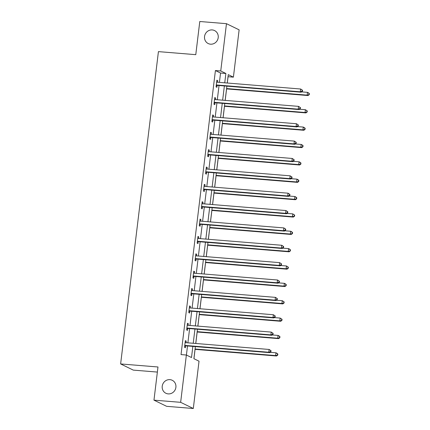 <?xml version="1.0" encoding="UTF-8"?>
<svg xmlns="http://www.w3.org/2000/svg" width="430" height="430" viewBox="0 0 430 430"><rect width="100%" height="100%" fill="white"/><g stroke="black" fill="none" stroke-linecap="round" stroke-linejoin="round"><path stroke-width="0.64" d="M169.92 379.647A7.224 6.799 116 0 1 172.226 380.276A7.224 6.799 116 0 1 175.633 388.569A7.224 6.799 116 0 1 168.2 393.891A7.224 6.799 116 0 1 165.894 393.262A7.224 6.799 116 0 1 162.486 384.974A7.224 6.799 116 0 1 169.92 379.647M212.243 29.933A7.224 6.799 116 0 1 214.549 30.562A7.224 6.799 116 0 1 217.951 38.856A7.224 6.799 116 0 1 210.517 44.182A7.224 6.799 116 0 1 208.211 43.548A7.224 6.799 116 0 1 204.804 35.26A7.224 6.799 116 0 1 212.243 29.933M157.364 372.074L133.279 370.112L120.626 363.941L158.423 51.622L195.774 54.669L199.789 21.5L226.47 23.677L239.128 29.847L233.404 77.153L228.271 74.648L227.26 83.028M227.303 83.028L228.067 76.717L233.404 77.153M193.941 358.711L195.07 349.359M195.784 343.479L197.171 331.992M197.886 326.117L199.273 314.631M199.988 308.751L201.374 297.27M202.089 291.389L203.476 279.903M204.185 274.023L205.578 262.542M206.287 256.662L207.679 245.175M208.389 239.3L209.781 227.814M210.49 221.934L211.882 210.453M212.592 204.572L213.984 193.086M214.694 187.211L216.086 175.725M216.795 169.845L218.187 158.364M218.897 152.483L220.284 140.997M220.999 135.122L222.385 123.636M223.1 117.755L224.487 106.269M225.202 100.394L226.588 88.908M195.36 346.601L193.898 358.695L199.031 361.195L193.306 408.5L180.648 402.324L186.373 355.024L191.506 357.523L192.85 346.397M180.648 402.324L153.967 400.153L166.62 406.323L193.306 408.5M219.413 82.388L220.542 73.046L215.414 70.541L181.035 354.589L186.373 355.024M186.416 355.046L187.512 345.962M187.894 342.834L189.614 328.601M189.995 325.472L191.715 311.234M192.097 308.111L193.817 293.873M194.199 290.744L195.919 276.506M196.3 273.383L198.02 259.145M198.397 256.017L200.122 241.784M200.498 238.655L202.224 224.417M202.6 221.294L204.325 207.056M204.701 203.927L206.427 189.695M206.803 186.566L208.528 172.328M208.905 169.205L210.63 154.967M211.006 151.838L212.726 137.605M213.108 134.477L214.828 120.239M215.21 117.11L216.93 102.877M217.311 99.749L219.031 85.511M217.526 82.232L217.72 80.63L216.865 80.211L216.059 86.892L216.913 87.306L217.134 85.505M215.425 99.599L215.618 97.992L214.763 97.578L213.957 104.254L214.812 104.673L215.032 102.867M213.323 116.96L213.522 115.358L212.667 114.939L211.856 121.615L212.71 122.034L212.931 120.233M211.227 134.321L211.42 132.719L210.566 132.3L209.754 138.981L210.609 139.395L210.829 137.595M209.125 151.688L209.319 150.081L208.464 149.667L207.652 156.343L208.507 156.762L208.727 154.961M207.024 169.049L207.217 167.447L206.362 167.028L205.551 173.704L206.405 174.123L206.626 172.322M204.922 186.41L205.115 184.809L204.261 184.389L203.449 191.071L204.309 191.484L204.524 189.684M202.82 203.777L203.014 202.17L202.159 201.756L201.353 208.432L202.207 208.851L202.423 207.05M200.719 221.138L200.912 219.536L200.057 219.117L199.251 225.798L200.106 226.212L200.321 224.412M198.617 238.5L198.81 236.898L197.956 236.484L197.15 243.16L198.004 243.579L198.219 241.773M196.515 255.866L196.709 254.259L195.854 253.845L195.048 260.521L195.903 260.94L196.118 259.139M194.414 273.227L194.607 271.626L193.753 271.206L192.946 277.887L193.801 278.301L194.021 276.501M192.312 290.594L192.506 288.987L191.651 288.573L190.845 295.249L191.699 295.668L191.92 293.862M190.21 307.955L190.404 306.353L189.549 305.934L188.743 312.61L189.598 313.029L189.818 311.229M188.109 325.317L188.308 323.715L187.453 323.296L186.642 329.977L187.496 330.39L187.716 328.59M186.013 342.683L186.206 341.076L185.351 340.662L184.54 347.338L185.394 347.757L185.615 345.957M153.967 400.153L157.982 366.983L120.626 363.941M215.414 70.541L220.746 70.977L226.47 23.677M224.745 82.823L225.879 73.482L220.746 70.977M193.231 343.269L194.951 329.036M195.333 325.908L197.053 311.669M197.434 308.541L199.154 294.308M199.531 291.18L201.256 276.942M201.632 273.819L203.358 259.58M203.734 256.452L205.459 242.219M205.836 239.091L207.561 224.852M207.937 221.729L209.663 207.491M210.039 204.363L211.764 190.13M212.141 187.002L213.861 172.763M214.242 169.64L215.962 155.402M216.344 152.274L218.064 138.035M218.445 134.912L220.165 120.674M220.547 117.546L222.267 103.313M222.649 100.185L224.369 85.946M226.879 86.15L225.159 100.389M224.777 103.517L223.057 117.75M222.675 120.878L220.955 135.117M220.574 138.245L218.854 152.478M218.472 155.606L216.752 169.845M216.376 172.968L214.651 187.206M214.274 190.334L212.549 204.567M212.173 207.695L210.447 221.934M210.071 225.057L208.346 239.295M207.97 242.423L206.244 256.656M205.868 259.784L204.142 274.023M203.766 277.146L202.046 291.384M201.665 294.512L199.945 308.751M199.563 311.874L197.843 326.112M197.461 329.24L195.741 343.473M220.542 73.046L225.879 73.482M216.827 80.555L217.72 80.63M214.726 97.922L215.618 97.992M212.624 115.283L213.522 115.358M210.523 132.644L211.42 132.719M208.421 150.011L209.319 150.081M206.319 167.372L207.217 167.447M204.218 184.733L205.115 184.809M202.116 202.1L203.014 202.17M200.014 219.461L200.912 219.536M197.913 236.828L198.81 236.898M195.811 254.189L196.709 254.259M193.715 271.55L194.607 271.626M191.613 288.917L192.506 288.987M189.512 306.278L190.404 306.353M187.41 323.639L188.308 323.715M185.308 341.006L186.206 341.076M216.849 84.989L217.704 85.403L301.167 92.208L300.312 91.789L216.849 84.989A1.129 1.064 -64 0 0 216.44 85.038L216.279 85.086M302.059 91.192L300.312 91.789L300.651 89.01L302.532 90.246L302.193 90.08L302.059 91.192L302.397 91.364L302.532 90.246M216.65 82.012L216.795 82.092A1.129 1.064 -64 0 0 217.188 82.205L300.651 89.01L302.193 90.08M217.704 85.403A1.129 1.064 -64 0 0 217.295 85.452L216.188 85.806M216.655 81.98L217.026 82.178M301.167 92.208L302.397 91.364M226.546 88.903L308.009 95.546L307.154 95.127L307.488 92.348L301.661 91.869M226.588 88.558L307.154 95.127L309.24 94.697L309.374 93.584L309.03 93.418L308.896 94.53M309.03 93.418L307.488 92.348L308.342 92.762L309.374 93.584M309.24 94.697L308.009 95.546M214.747 102.351L215.602 102.77L299.065 109.569L298.21 109.156L214.747 102.351A1.129 1.064 -64 0 0 214.339 102.399L214.178 102.453M299.957 108.559L298.21 109.156L298.549 106.371L300.436 107.613L300.092 107.446L299.957 108.559L300.296 108.725L300.436 107.613M214.549 99.378L214.699 99.454A1.129 1.064 -64 0 0 215.086 99.567L298.549 106.371L300.092 107.446M215.602 102.77A1.129 1.064 -64 0 0 215.194 102.818L214.086 103.173M214.554 99.346L214.925 99.545M299.065 109.569L300.296 108.725M212.646 119.712L213.5 120.131L296.963 126.936L296.109 126.517L212.646 119.712A1.129 1.064 -64 0 0 212.237 119.76L212.076 119.814M297.856 125.92L296.109 126.517L296.447 123.732L298.334 124.974L297.99 124.807L297.856 125.92L298.2 126.087L298.334 124.974M212.447 116.74L212.597 116.82A1.129 1.064 -64 0 0 212.984 116.933L296.447 123.732L297.99 124.807M213.5 120.131A1.129 1.064 -64 0 0 213.092 120.18L211.99 120.534M212.452 116.707L212.823 116.906M296.963 126.936L298.2 126.087M224.444 106.269L305.907 112.907L305.053 112.493L305.386 109.709L299.56 109.236M224.487 105.925L305.053 112.493L307.138 112.063L307.273 110.951L306.929 110.784L306.794 111.897M306.929 110.784L305.386 109.709L307.273 110.951M307.138 112.063L305.907 112.907M222.342 123.63L303.806 130.274L302.951 129.855L303.284 127.07L297.458 126.597M222.385 123.286L302.951 129.855L305.037 129.425L305.171 128.312L304.832 128.145L304.693 129.258M304.832 128.145L303.284 127.07L304.144 127.49L305.171 128.312M305.037 129.425L303.806 130.274M210.544 137.079L211.399 137.493L294.862 144.297L294.007 143.883L210.544 137.079A1.129 1.064 -64 0 0 210.136 137.127L209.974 137.181M295.754 143.287L294.007 143.883L294.346 141.099L296.232 142.341L295.888 142.169L295.754 143.287L296.098 143.453L296.232 142.341M210.345 134.106L210.496 134.181A1.129 1.064 -64 0 0 210.883 134.294L294.346 141.099L295.888 142.169M211.399 137.493A1.129 1.064 -64 0 0 210.99 137.541L209.888 137.901M210.351 134.074L210.727 134.268M294.862 144.297L296.098 143.453M208.442 154.44L209.302 154.859L292.765 161.664L291.906 161.245L208.442 154.44A1.129 1.064 -64 0 0 208.034 154.488L207.873 154.542M293.652 160.648L291.906 161.245L292.244 158.46L294.131 159.702L293.787 159.535L293.652 160.648L293.996 160.815L294.131 159.702M208.244 151.468L208.394 151.543A1.129 1.064 -64 0 0 208.781 151.656L292.244 158.46L293.787 159.535M209.302 154.859A1.129 1.064 -64 0 0 208.894 154.907L207.787 155.262M208.249 151.435L208.625 151.634M292.765 161.664L293.996 160.815M206.346 171.806L207.201 172.22L290.664 179.025L289.809 178.606L206.346 171.806A1.129 1.064 -64 0 0 205.938 171.85L205.771 171.903M291.551 178.009L289.809 178.606L290.142 175.827L292.029 177.063L291.685 176.897L291.551 178.009L291.895 178.176L292.029 177.063M206.142 168.829L206.292 168.909A1.129 1.064 -64 0 0 206.679 169.022L290.142 175.827L291.685 176.897M207.201 172.22A1.129 1.064 -64 0 0 206.792 172.269L205.685 172.624M206.147 168.797L206.524 168.995M290.664 179.025L291.895 178.176M220.241 140.997L301.704 147.635L300.849 147.216L301.188 144.437L295.356 143.959M220.284 140.653L300.849 147.216L302.935 146.786L303.069 145.673L302.731 145.507L302.596 146.619M302.731 145.507L301.188 144.437L302.043 144.851L303.069 145.673M302.935 146.786L301.704 147.635M218.144 158.358L299.602 164.996L298.748 164.582L299.087 161.798L293.255 161.325M218.182 158.014L298.748 164.582L300.833 164.152L300.968 163.04L300.629 162.873L300.495 163.986M300.629 162.873L299.087 161.798L299.941 162.218L300.968 163.04M300.833 164.152L299.602 164.996M216.043 175.72L297.501 182.363L296.646 181.944L296.985 179.159L291.153 178.686M216.08 175.375L296.646 181.944L298.732 181.514L298.866 180.401L298.527 180.234L298.393 181.347M298.527 180.234L296.985 179.159L297.839 179.579L298.866 180.401M298.732 181.514L297.501 182.363M204.245 189.168L205.099 189.587L288.562 196.386L287.708 195.972L204.245 189.168A1.129 1.064 -64 0 0 203.836 189.216L203.669 189.27M289.449 195.376L287.708 195.972L288.041 193.188L289.927 194.43L289.583 194.263L289.449 195.376L289.793 195.542L289.927 194.43M204.04 186.195L204.191 186.271A1.129 1.064 -64 0 0 204.578 186.383L288.041 193.188L289.583 194.263M205.099 189.587A1.129 1.064 -64 0 0 204.691 189.63L203.583 189.99M204.046 186.163L204.422 186.357M288.562 196.386L289.793 195.542M213.941 193.086L295.399 199.724L294.545 199.305L294.883 196.526L289.051 196.048M213.979 192.742L294.545 199.305L296.63 198.88L296.764 197.762L296.426 197.596L296.291 198.708M296.426 197.596L294.883 196.526L295.738 196.94L296.764 197.762M296.63 198.88L295.399 199.724M202.143 206.529L202.998 206.948L286.461 213.753L285.606 213.334L202.143 206.529A1.129 1.064 -64 0 0 201.734 206.577L201.568 206.631M287.348 212.737L285.606 213.334L285.939 210.549L287.826 211.791L287.482 211.625L287.348 212.737L287.692 212.904L287.826 211.791M201.939 203.557L202.089 203.637A1.129 1.064 -64 0 0 202.476 203.75L285.939 210.549L287.482 211.625M202.998 206.948A1.129 1.064 -64 0 0 202.589 206.997L201.482 207.351M201.944 203.524L202.32 203.723M286.461 213.753L287.692 212.904M211.839 210.447L293.298 217.085L292.443 216.672L292.782 213.887L286.95 213.414M211.877 210.103L292.443 216.672L294.534 216.242L294.668 215.129L294.324 214.962L294.19 216.075M294.324 214.962L292.782 213.887L294.668 215.129M294.534 216.242L293.298 217.085M200.041 223.896L200.896 224.309L284.359 231.114L283.504 230.695L200.041 223.896A1.129 1.064 -64 0 0 199.633 223.944L199.466 223.992M285.246 230.098L283.504 230.695L283.838 227.916L285.724 229.152L285.38 228.986L285.246 230.098L285.59 230.265L285.724 229.152M199.837 220.918L199.988 220.999A1.129 1.064 -64 0 0 200.375 221.111L283.838 227.916L285.38 228.986M200.896 224.309A1.129 1.064 -64 0 0 200.487 224.358L199.38 224.713M199.843 220.886L200.219 221.084M284.359 231.114L285.59 230.265M209.738 227.809L291.196 234.452L290.341 234.033L290.68 231.254L284.848 230.776M209.781 227.465L290.341 234.033L292.432 233.603L292.567 232.49L292.223 232.324L292.088 233.436M292.223 232.324L290.68 231.254L291.535 231.668L292.567 232.49M292.432 233.603L291.196 234.452M197.94 241.257L198.794 241.676L282.257 248.475L281.403 248.062L197.94 241.257A1.129 1.064 -64 0 0 197.531 241.305L197.365 241.359M283.15 247.465L281.403 248.062L281.741 245.277L283.623 246.519L283.284 246.352L283.15 247.465L283.488 247.632L283.623 246.519M197.741 238.284L197.886 238.36A1.129 1.064 -64 0 0 198.273 238.473L281.741 245.277L283.284 246.352M198.794 241.676A1.129 1.064 -64 0 0 198.386 241.725L197.279 242.079M197.741 238.252L198.117 238.451M282.257 248.475L283.488 247.632M207.636 245.175L289.094 251.813L288.24 251.4L288.578 248.615L282.746 248.137M207.679 244.831L288.24 251.4L290.331 250.97L290.465 249.857L290.121 249.69L289.987 250.803M290.121 249.69L288.578 248.615L289.433 249.029L290.465 249.857M290.331 250.97L289.094 251.813M195.838 258.618L196.693 259.037L280.156 265.842L279.301 265.423L195.838 258.618A1.129 1.064 -64 0 0 195.43 258.666L195.263 258.72M281.048 264.826L279.301 265.423L279.64 262.639L281.521 263.88L281.182 263.714L281.048 264.826L281.387 264.993L281.521 263.88M195.639 255.646L195.784 255.726A1.129 1.064 -64 0 0 196.177 255.839L279.64 262.639L281.182 263.714M196.693 259.037A1.129 1.064 -64 0 0 196.284 259.086L195.177 259.44M195.639 255.613L196.016 255.812M280.156 265.842L281.387 264.993M205.535 262.536L286.998 269.18L286.138 268.761L286.477 265.976L280.65 265.503M205.578 262.192L286.138 268.761L288.229 268.331L288.363 267.218L288.019 267.051L287.885 268.164M288.019 267.051L286.477 265.976L288.363 267.218M288.229 268.331L286.998 269.18M193.736 275.985L194.591 276.399L278.054 283.203L277.2 282.784L193.736 275.985A1.129 1.064 -64 0 0 193.328 276.033L193.161 276.087M278.946 282.193L277.2 282.784L277.538 280.005L279.419 281.241L279.081 281.075L278.946 282.193L279.285 282.36L279.419 281.241M193.538 273.007L193.683 273.088A1.129 1.064 -64 0 0 194.075 273.2L277.538 280.005L279.081 281.075M194.591 276.399A1.129 1.064 -64 0 0 194.183 276.447L193.075 276.807M193.538 272.975L193.914 273.174M278.054 283.203L279.285 282.36M203.433 279.903L284.896 286.541L284.042 286.122L284.375 283.343L278.549 282.865M203.476 279.559L284.042 286.122L286.127 285.692L286.262 284.579L285.918 284.413L285.783 285.525M285.918 284.413L284.375 283.343L285.23 283.757L286.262 284.579M286.127 285.692L284.896 286.541M191.635 293.346L192.489 293.765L275.952 300.565L275.098 300.151L191.635 293.346A1.129 1.064 -64 0 0 191.226 293.394L191.065 293.448M276.845 299.554L275.098 300.151L275.437 297.366L277.318 298.608L276.979 298.442L276.845 299.554L277.183 299.721L277.318 298.608M191.436 290.374L191.581 290.449A1.129 1.064 -64 0 0 191.974 290.562L275.437 297.366L276.979 298.442M192.489 293.765A1.129 1.064 -64 0 0 192.081 293.814L190.974 294.168M191.441 290.341L191.812 290.54M275.952 300.565L277.183 299.721M201.331 297.264L282.795 303.902L281.94 303.489L282.273 300.704L276.447 300.231M201.374 296.92L281.94 303.489L284.026 303.059L284.16 301.946L283.816 301.779L283.682 302.892M283.816 301.779L282.273 300.704L284.16 301.946M284.026 303.059L282.795 303.902M189.533 310.707L190.388 311.127L273.851 317.931L272.996 317.512L189.533 310.707A1.129 1.064 -64 0 0 189.125 310.756L188.963 310.809M274.743 316.915L272.996 317.512L273.335 314.733L275.221 315.969L274.877 315.803L274.743 316.915L275.082 317.082L275.221 315.969M189.334 307.735L189.485 307.815A1.129 1.064 -64 0 0 189.872 307.928L273.335 314.733L274.877 315.803M190.388 311.127A1.129 1.064 -64 0 0 189.979 311.175L188.872 311.53M189.34 307.703L189.711 307.901M273.851 317.931L275.082 317.082M199.23 314.626L280.693 321.269L279.839 320.85L280.172 318.066L274.345 317.593M199.273 314.282L279.839 320.85L281.924 320.42L282.058 319.307L281.714 319.141L281.58 320.253M281.714 319.141L280.172 318.066L282.058 319.307M281.924 320.42L280.693 321.269M187.432 328.074L188.286 328.488L271.749 335.292L270.895 334.879L187.432 328.074A1.129 1.064 -64 0 0 187.023 328.122L186.862 328.176M272.642 334.282L270.895 334.879L271.233 332.094L273.12 333.336L272.776 333.169L272.642 334.282L272.986 334.449L273.12 333.336M187.233 325.101L187.383 325.177A1.129 1.064 -64 0 0 187.77 325.29L271.233 332.094L272.776 333.169M188.286 328.488A1.129 1.064 -64 0 0 187.878 328.536L186.776 328.896M187.238 325.069L187.609 325.263M271.749 335.292L272.986 334.449M197.128 331.992L278.592 338.63L277.737 338.211L278.07 335.432L272.244 334.954M197.171 331.648L277.737 338.211L279.822 337.781L279.957 336.668L279.618 336.502L279.478 337.614M279.618 336.502L278.07 335.432L278.93 335.846L279.957 336.668M279.822 337.781L278.592 338.63M185.33 345.435L186.185 345.854L269.648 352.659L268.793 352.24L185.33 345.435A1.129 1.064 -64 0 0 184.922 345.483L184.76 345.537M270.54 351.643L268.793 352.24L269.132 349.456L271.018 350.697L270.674 350.531L270.54 351.643L270.884 351.81L271.018 350.697M185.131 342.463L185.282 342.543A1.129 1.064 -64 0 0 185.669 342.656L269.132 349.456L270.674 350.531M186.185 345.854A1.129 1.064 -64 0 0 185.776 345.903L184.674 346.257M185.136 342.43L185.513 342.629M269.648 352.659L270.884 351.81M195.026 349.353L276.49 355.992L275.635 355.578L275.974 352.793L270.142 352.32M195.07 349.01L275.635 355.578L277.721 355.148L277.855 354.035L277.517 353.868L277.382 354.981M277.517 353.868L275.974 352.793L276.829 353.213L277.855 354.035M277.721 355.148L276.49 355.992M216.44 85.038L217.295 85.452M214.339 102.399L215.194 102.818M212.237 119.76L213.092 120.18M210.136 137.127L210.99 137.541M208.034 154.488L208.894 154.907M205.938 171.85L206.792 172.269M203.836 189.216L204.691 189.63M201.734 206.577L202.589 206.997M199.633 223.944L200.487 224.358M197.531 241.305L198.386 241.725M195.43 258.666L196.284 259.086M193.328 276.033L194.183 276.447M191.226 293.394L192.081 293.814M189.125 310.756L189.979 311.175M187.023 328.122L187.878 328.536M184.922 345.483L185.776 345.903"/></g></svg>
